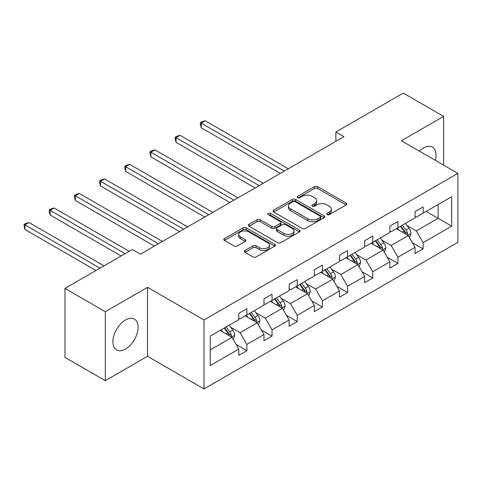 <?xml version="1.0" encoding="UTF-8"?>
<svg xmlns="http://www.w3.org/2000/svg" width="482" height="482" viewBox="0 0 482 482"><rect width="100%" height="100%" fill="white"/><g stroke="black" fill="none" stroke-linecap="round" stroke-linejoin="round"><path stroke-width="0.72" d="M327.127 214.635A1.567 0.904 0 0 0 329.345 214.635L346.178 204.916A2.241 1.295 0 0 0 346.835 204A2.241 1.295 0 0 0 346.178 203.085L317.662 186.618A2.241 1.295 0 0 0 314.493 186.618L297.659 196.337A1.567 0.904 0 0 0 297.201 196.981A1.567 0.904 0 0 0 297.659 197.62A1.567 0.904 0 0 0 299.882 197.62L302.057 196.361A7.17 4.139 0 0 1 312.197 196.361L314.571 197.734A7.17 4.139 0 0 1 316.674 200.663A7.17 4.139 0 0 1 314.571 203.585L312.396 204.844A1.567 0.904 0 0 0 311.938 205.483A1.567 0.904 0 0 0 312.396 206.127A1.567 0.904 0 0 0 314.613 206.127L316.794 204.868A7.17 4.139 0 0 1 326.929 204.868L329.308 206.242A7.17 4.139 0 0 1 331.405 209.164A7.17 4.139 0 0 1 329.308 212.092L327.127 213.351A1.567 0.904 0 0 0 326.669 213.99A1.567 0.904 0 0 0 327.127 214.635L327.127 213.351M125.495 349.07A17.804 10.279 120 0 0 137.123 333.381A17.804 10.279 120 0 0 134.394 319.114A17.804 10.279 120 0 0 125.495 320A17.804 10.279 120 0 0 113.86 335.689A17.804 10.279 120 0 0 116.59 349.95A17.804 10.279 120 0 0 125.495 349.07M435.348 160.349A17.804 10.279 120 0 0 432.342 147.094A17.804 10.279 120 0 0 423.443 147.98A17.804 10.279 120 0 0 419.358 151.119M244.946 250.465A2.241 1.295 0 0 0 244.29 251.381A2.241 1.295 0 0 0 244.946 252.291L252.948 256.912A2.241 1.295 0 0 0 256.117 256.912L274.806 246.121A2.241 1.295 0 0 0 275.463 245.205A2.241 1.295 0 0 0 274.806 244.29L246.29 227.823A2.241 1.295 0 0 0 243.121 227.823L224.431 238.62A2.241 1.295 0 0 0 223.775 239.536A2.241 1.295 0 0 0 224.431 240.446L234.095 246.031A2.241 1.295 0 0 0 237.265 246.031L245.26 241.41A2.241 1.295 0 0 0 245.916 240.494A2.241 1.295 0 0 0 245.26 239.578L240.47 236.813A5.995 3.458 0 0 1 238.717 234.366A5.995 3.458 0 0 1 242.416 231.167A5.995 3.458 0 0 1 248.947 231.92L267.721 242.759A5.995 3.458 0 0 1 269.474 245.205A5.995 3.458 0 0 1 265.775 248.399A5.995 3.458 0 0 1 259.244 247.652L256.117 245.844A2.241 1.295 0 0 0 252.948 245.844L244.946 250.465L244.946 252.291M147.522 287.338L105.317 311.703L64.968 288.405L64.968 357.367L105.317 380.659L147.522 356.294L204.013 388.908L204.013 319.952L147.522 287.338L147.522 356.294M443.615 165.121L443.615 116.391L401.41 140.756L457.9 173.369L204.013 319.952M443.615 116.391L403.265 93.092L335.882 131.996L335.882 141.316M64.968 288.405L132.351 249.501L140.425 254.165L343.949 136.659L335.882 131.996M302.214 228.468A2.241 1.295 0 0 0 305.383 228.468L324.079 217.671A2.241 1.295 0 0 0 324.735 216.761A2.241 1.295 0 0 0 324.079 215.846L295.562 199.379A2.241 1.295 0 0 0 292.393 199.379L273.698 210.17A2.241 1.295 0 0 0 273.041 211.086A2.241 1.295 0 0 0 273.698 212.002L302.214 228.468M268.86 214.972A1.567 0.904 0 0 1 270.45 215.195L270.45 213.327L299.442 230.065A2.241 1.295 0 0 1 300.099 230.98A2.241 1.295 0 0 1 299.442 231.896L280.747 242.687A2.241 1.295 0 0 1 277.584 242.687L249.061 226.227L249.061 224.395A2.241 1.295 0 0 0 248.411 225.311A2.241 1.295 0 0 0 249.061 226.227M249.061 224.395L257.063 219.78A2.241 1.295 0 0 1 260.232 219.78L271.8 226.456A2.241 1.295 0 0 0 274.969 226.456L280.277 223.389A2.241 1.295 0 0 0 280.928 222.473A2.241 1.295 0 0 0 280.277 221.563L268.233 214.611A1.567 0.904 0 0 1 267.775 213.972A1.567 0.904 0 0 1 268.745 213.134A1.567 0.904 0 0 1 270.45 213.327M105.317 311.703L105.317 380.659M210.23 336.117L238.795 319.626L238.795 313.378L246.868 308.721L246.868 314.963L263.973 305.088L263.973 298.846L272.047 294.183L272.047 300.431L289.152 290.55L289.152 284.308L297.225 279.65L297.225 285.892L314.33 276.011L314.33 269.769L322.404 265.112L322.404 271.354L339.509 261.479L339.509 255.231L347.582 250.574L347.582 256.816L364.693 246.941L364.693 240.699L372.761 236.035L372.761 242.283L389.872 232.402L389.872 226.16L397.939 221.503L397.939 227.745L415.05 217.864L415.05 211.622L423.118 206.965L423.118 213.207L451.688 196.716L451.688 226.16L423.118 242.657L423.118 248.899L415.05 253.556L415.05 247.314L397.939 257.189L397.939 263.437L389.872 268.094L389.872 261.853L372.761 271.728L372.761 277.969L364.693 282.633L364.693 276.385L347.582 286.266L347.582 292.508L339.509 297.165L339.509 290.923L322.404 300.804L322.404 307.046L314.33 311.703L314.33 305.461L297.225 315.336L297.225 321.584L289.152 326.242L289.152 320L272.047 329.875L272.047 336.117L263.973 340.78L263.973 334.532L246.868 344.413L246.868 350.655L238.795 355.312L238.795 349.07L210.23 365.567L210.23 336.117M204.013 388.908L457.9 242.326L457.9 173.369M245.254 315.897L257.195 322.795L240.09 332.67L230.745 327.278M240.09 332.67L246.868 344.413M257.195 322.795L263.973 334.532M238.795 318.132L240.09 318.879L246.868 314.963M270.432 301.358L282.374 308.257L265.269 318.132L255.924 312.74M265.269 318.132L272.047 329.875M282.374 308.257L289.152 320M263.973 303.594L265.269 304.341L272.047 300.431M295.611 286.826L307.552 293.719L290.447 303.6L281.102 298.201M290.447 303.6L297.225 315.336M307.552 293.719L314.33 305.461M289.152 289.061L290.447 289.803L297.225 285.892M320.789 272.288L332.731 279.18L315.626 289.061L306.281 283.669M315.626 289.061L322.404 300.804M332.731 279.18L339.509 290.923M314.33 274.523L315.626 275.27L322.404 271.354M345.968 257.75L357.909 264.648L340.804 274.523L331.459 269.131M340.804 274.523L347.582 286.266M357.909 264.648L364.693 276.385M339.509 259.985L340.804 260.732L347.582 256.816M371.146 243.211L383.088 250.11L365.983 259.985L356.638 254.592M365.983 259.985L372.761 271.728M383.088 250.11L389.872 261.853M364.693 245.452L365.983 246.194L372.761 242.283M396.325 228.679L408.266 235.571L391.161 245.452L381.816 240.054M391.161 245.452L397.939 257.189M408.266 235.571L415.05 247.314M389.872 230.914L391.161 231.655L397.939 227.745M426.184 211.435L438.126 218.334L416.34 230.914L406.995 225.522M416.34 230.914L423.118 242.657M451.688 226.16L438.126 218.334L438.126 204.543L451.688 196.716M415.05 216.376L416.34 217.123L423.118 213.207M210.23 349.908L232.017 337.328L220.075 330.435M232.017 337.328L238.795 349.07M412.387 242.699L423.118 248.899M387.209 257.237L397.939 263.437M362.03 271.776L372.761 277.969M336.846 286.314L347.582 292.508M311.667 300.846L322.404 307.046M286.489 315.385L297.225 321.584M261.31 329.923L272.047 336.117M236.132 344.461L246.868 350.655M327.754 214.852L329.308 213.96A7.17 4.139 0 0 0 331.405 211.032L331.405 209.164M316.674 200.663L316.674 202.524A7.17 4.139 0 0 1 314.571 205.453L313.023 206.344M346.148 204.928L317.662 188.486A2.241 1.295 0 0 0 314.493 188.486L298.286 197.843M324.049 217.689L295.562 201.241A2.241 1.295 0 0 0 292.393 201.241L273.728 212.02M320.12 217.4A1.567 0.904 0 0 0 320.578 216.761A1.567 0.904 0 0 0 320.12 216.117L295.086 201.669A1.567 0.904 0 0 0 292.869 201.669L290.574 202.994A7.17 4.139 0 0 0 288.471 205.922A7.17 4.139 0 0 0 290.574 208.845L307.685 218.726A7.17 4.139 0 0 0 317.819 218.726L320.12 217.4L320.12 219.262A1.567 0.904 0 0 0 320.578 218.623L320.578 216.761M288.471 205.922L288.471 207.784A7.17 4.139 0 0 0 290.574 210.712L290.574 208.845M320.12 219.262L317.819 220.587A7.17 4.139 0 0 1 307.685 220.587L290.574 210.712M249.092 226.245L257.063 221.642L257.063 219.78M280.928 222.473L280.928 224.341A2.241 1.295 0 0 1 280.277 225.257L274.969 228.317A2.241 1.295 0 0 1 271.8 228.317L260.232 221.642A2.241 1.295 0 0 0 257.063 221.642M270.45 215.195L299.412 231.914M283.802 233.384A5.995 3.458 0 0 0 290.333 234.132A5.995 3.458 0 0 0 294.032 230.938A5.995 3.458 0 0 0 292.273 228.492L285.663 224.672A2.241 1.295 0 0 0 282.494 224.672L277.186 227.733A2.241 1.295 0 0 0 276.529 228.649A2.241 1.295 0 0 0 277.186 229.565L283.802 233.384L283.802 235.246A5.995 3.458 0 0 0 290.333 235.999A5.995 3.458 0 0 0 294.032 232.8L294.032 230.938M276.529 228.649L276.529 230.51A2.241 1.295 0 0 0 277.186 231.426L277.186 229.565M283.802 235.246L277.186 231.426M269.474 245.205L269.474 247.067A5.995 3.458 0 0 1 265.775 250.266A5.995 3.458 0 0 1 259.244 249.513L256.117 247.706A2.241 1.295 0 0 0 252.948 247.706L244.977 252.309M238.717 234.366L238.717 236.228A5.995 3.458 0 0 0 240.47 238.674L240.47 236.813M245.23 241.428L240.47 238.674M274.776 246.139L246.29 229.691A2.241 1.295 0 0 0 243.121 229.691L224.461 240.464M409.495 237.698L410.977 233.409A6.049 3.494 -120 0 0 409.049 228.257L405.428 223.419M398.927 230.179L397.355 228.082M288.344 168.76L205.272 120.795L201.241 123.127L201.241 127.784L280.277 173.418M407.374 235.059L407.712 233.668A6.049 3.494 -120 0 0 405.983 230.028L402.362 225.19M400.843 226.07L404.832 231.39A3.079 1.777 60 0 1 405.392 232.324L407.712 233.668M400.422 226.311L404.049 231.149A6.049 3.494 60 0 1 405.555 234.005M201.241 127.784L200.349 124.477L200.349 122.615L284.314 171.086M200.349 122.615L201.964 121.681L205.272 120.795M384.317 252.231L385.799 247.947A6.049 3.494 -120 0 0 383.871 242.795L380.25 237.957M373.749 244.717L372.176 242.621M263.166 183.293L180.093 135.334L176.063 137.665L176.063 142.323L255.099 187.956M382.196 249.592L382.533 248.206A6.049 3.494 -120 0 0 380.804 244.567L377.183 239.729M375.665 240.602L379.653 245.928A3.079 1.777 60 0 1 380.214 246.862L382.533 248.206M375.243 240.849L378.87 245.687A6.049 3.494 60 0 1 380.376 248.543M176.063 142.323L175.171 139.015L175.171 137.153L259.135 185.624M175.171 137.153L176.786 136.219L180.093 135.334M359.138 266.769L360.62 262.485A6.049 3.494 -120 0 0 358.692 257.334L355.071 252.496M348.57 259.25L346.998 257.153M237.988 197.831L154.915 149.872L150.884 152.198L150.884 156.861L229.92 202.494M357.017 264.13L357.355 262.744A6.049 3.494 -120 0 0 355.626 259.105L352.005 254.267M350.486 255.141L354.475 260.467A3.079 1.777 60 0 1 355.035 261.401L357.355 262.744M350.065 255.382L353.692 260.22A6.049 3.494 60 0 1 355.198 263.076M150.884 156.861L149.992 153.553L149.992 151.685L233.957 200.163M149.992 151.685L151.607 150.758L154.915 149.872M333.96 281.307L335.442 277.017A6.049 3.494 -120 0 0 333.514 271.872L329.887 267.034M323.392 273.788L321.819 271.691M212.809 212.369L129.736 164.404L125.7 166.736L125.7 171.393L204.742 217.027M331.839 278.668L332.176 277.277A6.049 3.494 -120 0 0 330.447 273.637L326.82 268.805M325.308 269.679L329.296 274.999A3.079 1.777 60 0 1 329.857 275.939L332.176 277.277M324.886 269.92L328.507 274.758A6.049 3.494 60 0 1 330.019 277.614M125.7 171.393L124.814 168.085L124.814 166.224L208.778 214.701M124.814 166.224L126.429 165.29L129.736 164.404M308.781 295.846L310.263 291.556A6.049 3.494 -120 0 0 308.335 286.404L304.708 281.566M298.213 288.326L296.641 286.23M187.631 226.908L104.558 178.943L100.521 181.274L100.521 185.932L179.563 231.565M306.66 293.207L306.998 291.815A6.049 3.494 -120 0 0 305.269 288.176L301.642 283.338M300.129 284.217L304.118 289.537A3.079 1.777 60 0 1 304.678 290.471L306.998 291.815M299.708 284.458L303.329 289.296A6.049 3.494 60 0 1 304.841 292.152M100.521 185.932L99.635 182.624L99.635 180.762L183.594 229.233M99.635 180.762L101.25 179.828L104.558 178.943M283.603 310.378L285.085 306.094A6.049 3.494 -120 0 0 283.157 300.943L279.53 296.105M273.035 302.865L271.462 300.768M162.452 241.44L79.379 193.481L75.343 195.812L75.343 200.47L154.385 246.103M281.482 307.739L281.819 306.353A6.049 3.494 -120 0 0 280.09 302.714L276.463 297.876M274.951 298.75L278.939 304.076A3.079 1.777 60 0 1 279.5 305.01L281.819 306.353M274.529 298.997L278.15 303.835A6.049 3.494 60 0 1 279.662 306.691M75.343 200.47L74.457 197.162L74.457 195.3L158.415 243.772M74.457 195.3L76.072 194.367L79.379 193.481M258.424 324.916L259.906 320.632A6.049 3.494 -120 0 0 257.978 315.481L254.351 310.643M247.856 317.397L246.284 315.3M129.206 251.321L54.201 208.019L50.164 210.345L50.164 215.008L121.133 255.978M256.303 322.277L256.641 320.892A6.049 3.494 -120 0 0 254.912 317.252L251.285 312.414M249.772 313.288L253.761 318.614A3.079 1.777 60 0 1 254.321 319.548L256.641 320.892M249.351 313.529L252.972 318.367A6.049 3.494 60 0 1 254.484 321.223M50.164 215.008L49.278 211.7L49.278 209.833L125.169 253.653M49.278 209.833L50.893 208.905L54.201 208.019M233.246 339.455L234.728 335.165A6.049 3.494 -120 0 0 232.8 330.019L229.173 325.181M222.678 331.935L221.105 329.839M104.028 265.859L29.022 222.551L24.986 224.883L24.986 229.54L95.954 270.516M231.125 336.816L231.462 335.424A6.049 3.494 -120 0 0 229.733 331.785L226.106 326.953M224.594 327.826L228.582 333.146A3.079 1.777 60 0 1 229.143 334.086L231.462 335.424M224.172 328.067L227.793 332.905A6.049 3.494 60 0 1 229.299 335.761M24.986 229.54L24.1 226.233L24.1 224.371L99.991 268.185M24.1 224.371L25.715 223.437L29.022 222.551M329.308 213.96L329.308 212.092M312.396 206.127L312.396 204.844M314.571 205.453L314.571 203.585M297.659 197.62L297.659 196.337M314.493 188.486L314.493 186.618M317.662 188.486L317.662 186.618M346.178 204.916L346.178 203.085M273.698 212.002L273.698 210.17M292.393 201.241L292.393 199.379M295.562 201.241L295.562 199.379M324.079 217.671L324.079 215.846M307.685 220.587L307.685 218.726M317.819 220.587L317.819 218.726M260.232 221.642L260.232 219.78M271.8 228.317L271.8 226.456M274.969 228.317L274.969 226.456M280.277 225.257L280.277 223.389M299.442 231.896L299.442 230.065M252.948 247.706L252.948 245.844M256.117 247.706L256.117 245.844M259.244 249.513L259.244 247.652M245.26 241.41L245.26 239.578M224.431 240.446L224.431 238.62M243.121 229.691L243.121 227.823M246.29 229.691L246.29 227.823M274.806 246.121L274.806 244.29M407.832 235.318L410.941 233.529M405.983 230.028L409.049 228.257M402.325 232.143L404.049 231.149M382.654 249.857L385.763 248.061M380.804 244.567L383.871 242.795M377.147 246.676L378.87 245.687M357.475 264.395L360.584 262.6M355.626 259.105L358.692 257.334M351.968 261.214L353.692 260.22M332.297 278.933L335.406 277.138M330.447 273.637L333.514 271.872M326.79 275.752L328.507 274.758M307.118 293.466L310.227 291.676M305.269 288.176L308.335 286.404M301.612 290.291L303.329 289.296M281.94 308.004L285.049 306.209M280.09 302.714L283.157 300.943M276.433 304.823L278.15 303.835M256.761 322.542L259.87 320.747M254.912 317.252L257.978 315.481M251.255 319.361L252.972 318.367M231.583 337.081L234.692 335.285M229.733 331.785L232.8 330.019M226.076 333.899L227.793 332.905"/></g></svg>
